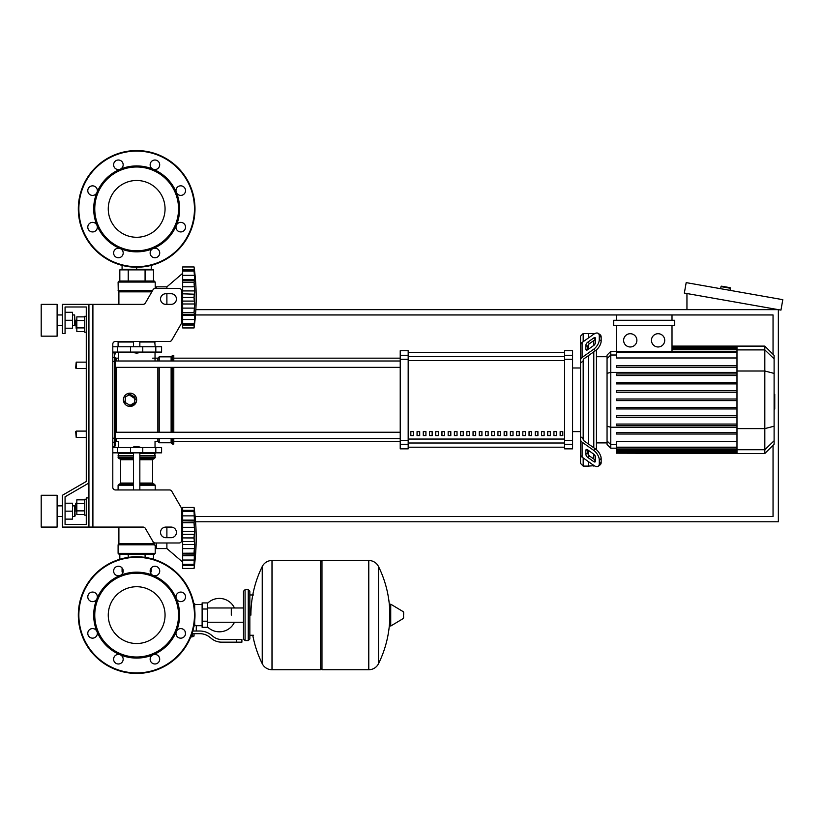 <?xml version="1.0" encoding="UTF-8"?>
<svg xmlns="http://www.w3.org/2000/svg" width="824" height="824" viewBox="0 0 824 824"><rect width="100%" height="100%" fill="white"/><g stroke="black" fill="none" stroke-linecap="round" stroke-linejoin="round"><path stroke-width="1.24" d="M92.906 304.344L92.906 527.082L88.93 527.082L88.93 304.344L143.077 304.344A2.647 2.647 0 0 0 145.374 303.016L153.037 289.76A2.647 2.647 0 0 1 155.324 288.431L179.086 288.431A2.647 2.647 0 0 1 181.733 291.088L181.733 322.194A2.647 2.647 0 0 1 181.383 323.523L171.783 340.137A2.647 2.647 0 0 1 169.487 341.466L115.442 341.466A2.647 2.647 0 0 0 112.795 344.123L112.795 487.303A2.647 2.647 0 0 0 115.442 489.961A2.647 2.647 0 0 1 112.795 487.303M92.906 527.082L143.077 527.082A2.647 2.647 0 0 1 145.374 528.411L153.037 541.667A2.647 2.647 0 0 0 155.324 542.985L179.086 542.985A2.647 2.647 0 0 0 181.733 540.338L181.733 509.232A2.647 2.647 0 0 0 181.383 507.903L171.783 491.279A2.647 2.647 0 0 0 169.487 489.961L115.442 489.961M165.83 293.735A5.305 5.305 0 0 0 160.525 299.04A5.305 5.305 0 0 0 165.83 304.344L171.124 304.344A5.305 5.305 0 0 0 176.429 299.04A5.305 5.305 0 0 0 171.124 293.735L165.83 293.735M171.124 527.082A5.305 5.305 0 0 1 176.429 532.386A5.305 5.305 0 0 1 171.124 537.691L165.83 537.691A5.305 5.305 0 0 1 160.525 532.386A5.305 5.305 0 0 1 165.83 527.082L171.124 527.082M153.037 289.76A2.647 2.647 0 0 1 155.324 288.431L156.282 288.431L156.282 286.845L166.891 286.845L166.891 288.431M179.086 288.431A2.647 2.647 0 0 1 181.733 291.088M182.66 321.576L181.733 320.783L181.733 322.194A2.647 2.647 0 0 1 181.383 323.523L171.783 340.137A2.647 2.647 0 0 1 169.487 341.466M88.93 304.344L62.418 304.344L62.418 333.514L65.065 333.514L65.065 306.992L86.273 306.992L86.273 316.282L84.687 316.282L84.687 332.185L86.273 332.185L86.273 362.148L76.199 362.148L76.199 368.513L75.674 367.988L76.199 362.148M76.199 319.99L75.674 320.515L76.199 328.477L76.199 319.99L76.838 319.99M84.687 316.88L76.838 316.88L76.838 331.578L84.687 331.578M84.687 320.557L76.838 320.557M84.687 327.911L76.838 327.911M86.273 515.144L84.687 515.144L84.687 499.241L86.273 499.241M76.199 502.949L76.199 511.436L75.674 503.485L76.838 502.949M84.687 514.537L76.838 514.537L76.838 499.849L84.687 499.849M84.687 510.87L76.838 510.87M84.687 503.516L76.838 503.516M165.83 527.082A5.305 5.305 0 0 0 164.172 527.35L166.891 527.35L166.891 537.691M181.733 514.619L182.66 513.826L181.733 514.619L181.733 509.232M181.383 507.903L171.783 491.279M65.065 306.992L86.273 306.992L65.065 306.992L86.273 306.992L65.065 306.992L86.273 306.992L86.273 481.484L62.418 495.265L62.418 527.082L88.93 527.082M88.93 497.912L86.273 497.912L86.273 524.424L65.065 524.424L65.065 496.79L88.93 483.008M123.847 269.87L123.847 269.345L123.847 269.87M149.463 269.87L149.463 269.345L149.463 269.87M76.199 431.096L75.674 431.622L76.199 437.451L76.199 431.096L86.273 431.096L86.273 368.513L86.273 431.096M195.587 521.777L778.35 521.777L778.35 309.649L195.844 309.649M773.046 445.279L773.046 516.473L195.133 516.473M195.494 314.953L773.046 314.953L773.046 354.33M720.65 288.709L721.021 286.618A0.525 0.525 0 0 1 721.628 286.186L729.992 287.658A0.525 0.525 0 0 1 730.424 288.276L730.054 290.357M686.948 309.649L686.948 293.529M782.8 299.668L780.956 310.112L684.342 293.076L686.186 282.622L782.8 299.668M231.287 615.116L231.287 607.978L231.287 615.116M207.421 626.806A16.707 16.707 0 0 0 234.459 622.244M234.459 607.978A16.707 16.707 0 0 0 207.421 603.426M202.117 625.715L196.287 625.715L196.287 631.019M202.117 609.018L202.117 627.311L207.421 627.311L207.421 602.921L202.117 602.921L202.117 609.018L207.421 609.018M202.117 604.507L194.691 604.507M194.691 625.025L196.287 625.715M193.104 636.056L193.104 636.591L190.9 636.591M190.684 637.117L193.104 636.591M192.517 633.677L192.517 636.056L194.042 636.056L194.042 633.677M191.106 636.056L192.517 636.056M236.591 642.164L241.895 642.164L241.895 639.506L236.591 639.506L236.591 642.164L221.563 642.164A15.913 15.913 0 0 1 211.624 638.672L209.729 637.158A15.913 15.913 0 0 0 199.789 633.677L191.961 633.677M192.785 631.019L199.789 631.019A18.561 18.561 0 0 1 211.387 635.088L213.282 636.602A13.256 13.256 0 0 0 221.563 639.506L236.591 639.506M185.019 631.225L185.513 633.677M194.031 625.653L194.691 625.869L194.691 621.018M202.117 621.214L207.421 621.214M193.867 603.714L194.691 603.714L194.691 609.204M320.382 562.081L321.968 560.495L321.968 669.737L368.637 669.737L368.637 560.495L368.781 669.737A10.867 10.867 0 0 0 378.525 663.67L378.525 566.551L378.525 663.67A109.777 109.777 0 0 0 389.721 620.503M368.781 669.737L368.781 560.495A10.867 10.867 0 0 1 378.525 566.551A109.777 109.777 0 0 1 389.721 609.719M389.721 615.116L389.721 604.754L390.72 604.177L390.72 626.044L389.721 625.478L389.721 615.116M403.636 615.116L403.636 612.304L403.636 615.116M252.772 635.263A109.777 109.777 0 0 0 262.228 663.67L262.228 566.551A10.867 10.867 0 0 1 271.982 560.495L320.382 560.495L320.382 669.737L272.116 669.737L272.116 560.495L271.982 669.737A10.867 10.867 0 0 1 262.228 663.67L262.228 615.116M248.261 589.654L245.078 589.654L245.078 640.567L248.261 640.567L248.261 589.654L249.847 591.251L249.847 638.981L249.847 635.263L253.555 635.263M86.273 481.484L86.273 362.148M86.273 524.424L65.065 524.424L86.273 524.424L65.065 524.424L86.273 524.424L65.065 524.424L65.065 519.12L72.491 519.12L72.491 503.217L65.065 503.217L65.065 496.79L65.065 519.12M112.795 447.535L161.586 447.535L161.586 452.839L112.795 452.839M136.66 586.719A28.397 28.397 0 0 1 165.058 615.116A28.397 28.397 0 0 1 136.66 643.513A28.397 28.397 0 0 1 108.263 615.116A28.397 28.397 0 0 1 136.66 586.719M136.66 673.445A58.339 58.339 0 0 1 78.321 615.116A58.339 58.339 0 0 1 136.66 556.777A58.339 58.339 0 0 1 194.989 615.116A58.339 58.339 0 0 1 136.66 673.445A58.339 58.339 0 0 1 78.321 615.116A58.339 58.339 0 0 1 136.66 556.777M120.222 575.43A42.951 42.951 0 0 1 153.099 575.43A4.769 4.769 0 0 1 151.544 567.643A4.769 4.769 0 0 1 158.301 567.643A4.769 4.769 0 0 1 153.099 575.43A42.951 42.951 0 0 1 176.346 598.677A4.769 4.769 0 0 1 180.755 592.075A4.769 4.769 0 0 1 185.524 596.844A4.769 4.769 0 0 1 176.346 598.677A42.951 42.951 0 0 1 176.346 631.555A4.769 4.769 0 0 1 184.133 630A4.769 4.769 0 0 1 184.133 636.756A4.769 4.769 0 0 1 176.346 631.555A42.951 42.951 0 0 1 153.099 654.802A4.769 4.769 0 0 1 159.691 659.21A4.769 4.769 0 0 1 154.922 663.979A4.769 4.769 0 0 1 153.099 654.802A42.951 42.951 0 0 1 96.975 598.677A42.951 42.951 0 0 1 120.222 575.43A4.769 4.769 0 0 1 113.619 571.022A4.769 4.769 0 0 1 118.388 566.243A4.769 4.769 0 0 1 120.222 575.43L120.222 575.43M136.66 657.006A41.9 41.9 0 0 1 94.76 615.116A41.9 41.9 0 0 1 136.66 573.216A41.9 41.9 0 0 1 178.55 615.116A41.9 41.9 0 0 1 136.66 657.006M121.767 662.589A4.769 4.769 0 0 1 115.02 662.589A4.769 4.769 0 0 1 120.222 654.802A4.769 4.769 0 0 1 121.767 662.589M92.566 638.147A4.769 4.769 0 0 1 87.787 633.378A4.769 4.769 0 0 1 96.975 631.555A4.769 4.769 0 0 1 92.566 638.147M89.188 600.222A4.769 4.769 0 0 1 89.188 593.476A4.769 4.769 0 0 1 96.975 598.677A4.769 4.769 0 0 1 89.188 600.222M136.66 180.487A28.397 28.397 0 0 0 108.263 208.884A28.397 28.397 0 0 0 136.66 237.281A28.397 28.397 0 0 0 165.058 208.884A28.397 28.397 0 0 0 136.66 180.487M194.989 208.884A58.339 58.339 0 0 0 136.66 150.555A58.339 58.339 0 0 0 78.321 208.884A58.339 58.339 0 0 0 136.66 267.223A58.339 58.339 0 0 0 194.989 208.884M153.099 248.57L153.099 248.57A42.951 42.951 0 0 0 136.66 165.933A42.951 42.951 0 0 0 120.222 169.198A4.769 4.769 0 0 0 121.767 161.411A4.769 4.769 0 0 0 115.02 161.411A4.769 4.769 0 0 0 120.222 169.198L120.222 169.198A42.951 42.951 0 0 0 96.975 192.445A4.769 4.769 0 0 0 92.566 185.853A4.769 4.769 0 0 0 87.787 190.622A4.769 4.769 0 0 0 96.975 192.445L96.975 192.445A42.951 42.951 0 0 0 96.975 225.323A4.769 4.769 0 0 0 89.188 223.778A4.769 4.769 0 0 0 89.188 230.524A4.769 4.769 0 0 0 96.975 225.323L96.975 225.323A42.951 42.951 0 0 0 120.222 248.57A4.769 4.769 0 0 0 113.619 252.978A4.769 4.769 0 0 0 118.388 257.757A4.769 4.769 0 0 0 120.222 248.57L120.222 248.57A42.951 42.951 0 0 0 153.099 248.57A4.769 4.769 0 0 0 151.544 256.357A4.769 4.769 0 0 0 158.301 256.357A4.769 4.769 0 0 0 153.099 248.57L153.099 248.57M176.346 192.445L176.346 192.445A4.769 4.769 0 0 0 184.133 194A4.769 4.769 0 0 0 184.133 187.244A4.769 4.769 0 0 0 176.346 192.445L176.346 192.445M136.66 250.784A41.9 41.9 0 0 0 178.55 208.884A41.9 41.9 0 0 0 136.66 166.994A41.9 41.9 0 0 0 94.76 208.884A41.9 41.9 0 0 0 136.66 250.784M176.346 225.323A4.769 4.769 0 0 0 180.755 231.925A4.769 4.769 0 0 0 185.524 227.156A4.769 4.769 0 0 0 176.346 225.323L176.346 225.323M153.099 169.198A4.769 4.769 0 0 0 159.691 164.79A4.769 4.769 0 0 0 154.922 160.021A4.769 4.769 0 0 0 153.099 169.198L153.099 169.198M133.478 446.999L139.843 446.999L134.003 446.474L133.478 447.535M182.66 562.081L166.891 548.557L156.282 548.557L156.282 542.985M194.062 537.907L182.66 537.907L182.66 531.429L194.742 531.429L194.062 537.907L194.742 544.468L194.062 564.389L194.742 562.287L194.062 568.447L182.66 568.447L182.66 564.389L194.062 564.389L194.423 563.678M194.062 522.663L182.66 522.663L182.66 520.14L194.742 520.14L194.062 522.663L194.742 531.429M182.66 531.429L182.66 522.746L194.062 522.746L194.083 523.662M194.701 513.651L194.062 511.519L194.423 521.005L182.66 520.83M182.66 520.14L182.66 511.57L194.062 511.57M194.423 512.229L194.062 511.519L182.66 511.519L182.66 507.46L194.062 507.46L194.722 513.692M194.701 512.961L194.567 511.622M194.392 510.128L194.279 509.181L194.392 510.128M182.66 515.865L194.423 515.865L194.423 521.005M182.66 527.298L194.423 527.298L194.639 529.183L194.114 524.404M182.66 534.312L194.423 534.312L194.701 532.634L194.299 534.694M194.639 542.614L194.423 541.584L194.639 542.614M194.639 546.714L194.701 545.838L194.639 546.714M194.639 557.786L194.423 560.042L194.742 555.767L194.423 560.042L182.66 560.042L182.66 555.767L194.742 555.767L194.701 556.931M194.155 567.705L194.279 566.716L194.155 567.705M194.639 563.554L194.701 562.936L194.639 563.554M194.691 562.287L194.423 565.552L194.742 562.287L194.423 565.552L182.66 565.552L194.423 565.552M194.062 564.337L182.66 564.337L182.66 560.042M182.66 555.767L182.66 555.067L194.423 554.902L194.742 555.767M182.66 555.067L182.66 553.244L194.062 553.244L194.423 554.902M182.66 537.907L194.062 538L194.083 538.978M194.062 553.151L182.66 553.244M182.66 568.447L194.062 568.447A220.235 220.235 0 0 0 194.062 507.46L182.66 507.46M182.66 553.151L182.66 544.468L194.742 544.468M182.66 544.468L182.66 538M166.891 542.985L166.891 548.557M122.076 567.983L122.076 571.887L123.085 571.887M150.236 571.887L151.245 571.887L151.245 567.983M154.16 554.387L119.161 554.387L118.1 553.326L155.221 553.326L154.16 554.387L155.221 553.326L154.16 554.387L155.221 553.326L155.221 545.91L156.282 545.91M155.221 545.91L152.934 541.492L153.501 543.562L118.893 543.562L118.893 527.082M154.768 544.798L118.1 544.798L118.1 553.326L119.161 554.387M118.738 543.943L154.469 544.427L118.1 544.798L118.893 543.562M153.501 554.387L153.501 559.259M145.076 554.387L145.076 557.385M128.235 554.387L128.235 557.385M119.82 554.387L119.82 559.259M155.221 489.961L155.221 485.182L139.843 485.182M118.1 489.961L118.1 485.182L119.161 484.121L133.478 484.121M139.843 483.06L152.646 483.06L152.646 459.73L139.843 459.73M133.478 483.06L120.665 483.06L120.665 459.73L119.604 458.669L120.665 459.73L133.478 459.73M133.478 458.669L119.161 458.669L118.1 457.608L118.625 452.839M139.843 457.608L155.221 457.608L154.685 452.839M155.221 453.365L139.843 453.365M133.478 453.365L118.1 453.365M155.221 455.487L139.843 455.487M133.478 455.487L118.1 455.487M154.953 455.754L139.843 455.754M133.478 455.754L118.357 455.754M155.221 456.012L139.843 456.012M133.478 456.012L118.1 456.012M154.16 458.669L155.221 457.608L154.16 458.669L155.221 457.608L154.16 458.669L139.843 458.669M154.16 484.121L155.221 485.182L154.16 484.121L155.221 485.182L154.16 484.121L139.843 484.121M194.227 535.116L194.165 535.631M194.114 536.228L194.083 536.929M194.227 525.815L194.299 526.485M194.114 539.679L194.165 540.276M182.66 548.609L194.423 548.609L194.165 550.782M194.114 551.503L194.083 552.245M194.423 515.865L194.742 520.14L194.423 515.865M194.639 512.353L194.423 510.344L182.66 510.344M194.423 527.298L194.165 525.115M136.66 353.136L133.478 352.6L139.843 352.6L136.66 353.136M182.66 273.321L166.891 286.845M166.891 293.735L166.891 304.344M194.639 306.219L194.701 305.333L194.639 306.219M194.639 317.292L194.062 327.942L182.66 327.942L182.66 323.883L194.062 323.883L194.423 323.173M194.691 321.782L194.701 322.442M194.155 327.2L194.279 326.222L194.155 327.2M194.062 323.832L182.66 323.832L182.66 315.262L194.742 315.262L194.701 316.426M194.062 312.739L194.742 315.262L194.423 314.397L182.66 314.572L182.66 312.739L194.062 312.739L182.66 312.656L182.66 303.974L194.742 303.974L194.062 312.656M182.66 315.262L182.66 314.572M194.062 297.402L182.66 297.402L182.66 290.934L194.742 290.934L194.062 297.402L194.742 303.974M182.66 303.974L182.66 297.495L194.062 297.495L194.083 298.473M194.701 273.156L194.062 271.014L194.742 279.635L194.062 282.158L182.66 282.158L182.66 279.635L194.742 279.635L194.062 282.158L194.742 290.934M182.66 290.934L182.66 282.251L194.062 282.251L194.083 283.157M194.742 279.635L194.423 280.5L182.66 280.335M182.66 279.635L182.66 271.065L194.062 271.065M194.423 271.724L194.062 271.014L182.66 271.014L182.66 266.955L194.062 266.955L194.722 273.187M182.66 269.85L194.423 269.85L194.742 273.115L194.567 271.127M194.392 269.633L194.279 268.686L194.392 269.633M194.701 278.471L194.567 276.72M194.639 292.788L194.701 292.129L194.639 292.788M182.66 286.793L194.423 286.793L194.639 288.688L194.114 283.899M182.66 266.955L194.062 266.955A220.235 220.235 0 0 1 194.062 327.942L182.66 327.942M122.076 265.369L122.076 269.345L151.245 269.345L151.245 265.369M136.66 267.223L136.66 269.345M136.66 281.015L154.16 281.015L155.221 282.076L118.1 282.076L119.161 281.015L136.66 281.015M155.221 288.441L155.221 282.076L154.16 281.015M152.327 290.975L118.254 290.975L118.1 282.076L119.161 281.015M118.893 304.344L118.893 291.84L151.832 291.84M145.076 281.015L145.076 269.87L153.501 269.87L153.501 281.015M119.82 281.015L119.82 269.87L145.076 269.87M128.235 281.015L128.235 269.87M154.685 341.466L155.221 346.77M118.625 341.466L118.1 342.001L133.478 342.001M139.843 342.001L155.221 342.001M118.1 342.001L118.1 346.77M182.66 319.537L194.423 319.537L194.742 315.262M182.66 308.104L194.423 308.104L182.66 308.104L194.423 308.104L194.165 310.288M194.114 310.998L194.083 311.74M194.114 299.174L194.165 299.771M182.66 293.818L194.299 294.189M194.227 294.611L194.165 295.126M194.114 295.723L194.083 296.424M194.227 285.31L194.299 285.979M194.639 271.848L194.701 272.466M194.639 323.049L194.423 325.058L182.66 325.058L194.423 325.058M194.639 277.616L194.423 275.36L182.66 275.36M194.423 286.793L194.165 284.62M112.795 352.075L161.586 352.075L161.586 346.77L112.795 346.77M774.107 394.305L774.745 394.305L774.745 405.295L774.107 405.295M774.745 403.976L774.107 403.976M774.745 405.295L774.745 409.106L774.107 409.106M774.745 409.106L774.107 409.343M583.186 341.682L583.186 333.514L588.49 333.514L588.49 337.933L588.49 333.514L593.795 333.514L593.795 334.183M583.186 438.574L583.186 439.501A2.647 1.875 0 0 0 583.969 440.819L595.536 449.008L593.661 450.337L582.094 442.148A5.305 3.749 180 0 1 580.539 439.501L580.539 436.668L583.186 438.574L583.186 361.036L580.539 362.931L580.539 360.109A5.305 3.749 -0 0 1 582.094 357.451L593.661 349.273L595.536 350.602L583.969 358.78A2.647 1.875 180 0 0 583.186 360.109L583.186 361.036M598.255 466.199L600.13 464.88A7.952 3.976 -125.3 0 0 601.159 462.357L599.285 463.685A7.952 3.976 54.7 0 1 598.255 466.199A7.952 3.976 54.7 0 1 593.661 465.333L582.094 457.145A5.305 3.749 -0 0 1 580.539 454.498L580.539 439.501L580.539 463.438L583.186 466.096L583.186 457.928M583.186 466.096L588.49 466.096L588.49 461.677L588.49 466.096L594.197 465.684M588.49 454.92L588.49 450.429L588.49 454.92M588.49 444.023L588.49 355.577L588.49 444.023M588.49 349.18L588.49 344.69L588.49 349.18M585.843 349.18L585.843 345.431A2.647 1.329 125.3 0 1 587.718 342.228L593.661 338.025A2.647 1.329 125.3 0 1 595.196 337.737A2.647 1.329 125.3 0 1 595.536 338.571L595.536 342.321A2.647 1.329 125.3 0 1 593.661 345.524L587.718 349.726A2.647 1.329 125.3 0 1 586.183 350.015A2.647 1.329 125.3 0 1 585.843 349.18L587.09 350.066M593.661 338.025L595.536 339.344L589.593 343.557A2.647 1.329 -54.7 0 0 587.718 346.75L587.718 349.726M585.843 454.178L585.843 450.429A2.647 1.329 54.7 0 1 586.183 449.585A2.647 1.329 54.7 0 1 587.718 449.873L587.718 452.85A2.647 1.329 -125.3 0 0 589.593 456.053L595.536 460.256L593.661 461.584L587.718 457.382A2.647 1.329 54.7 0 1 585.843 454.178L587.718 452.85M587.718 449.873L593.661 454.086A2.647 1.329 54.7 0 1 595.536 457.279L595.536 461.038A2.647 1.329 54.7 0 1 595.196 461.873A2.647 1.329 54.7 0 1 593.661 461.584M595.536 350.602A7.952 3.976 -54.7 0 0 601.159 340.992L601.159 337.243A7.952 3.976 -54.7 0 0 600.13 334.729L598.255 333.401A7.952 3.976 125.3 0 0 593.661 334.276L582.094 342.454A5.305 3.749 180 0 0 580.539 345.112L580.539 360.109L580.539 336.161L583.186 333.514M601.159 340.992L599.285 339.673A7.952 3.976 125.3 0 1 593.661 349.273M599.285 339.673L599.285 335.924L601.159 337.243M598.255 333.401A7.952 3.976 125.3 0 1 599.285 335.924M599.285 463.685L599.285 459.936L601.159 458.608A7.952 3.976 -125.3 0 0 595.536 449.008M593.661 450.337A7.952 3.976 54.7 0 1 599.285 459.936M601.159 462.357L601.159 458.608M580.539 347.934L580.539 436.668M607.051 442.89L596.442 442.89M607.051 356.71L596.442 356.71M593.795 340.58L593.795 345.421M593.795 351.827L593.795 447.772M593.795 454.178L593.795 459.03M593.795 465.426L593.795 466.096M658.098 333.71A6.633 6.633 0 0 1 664.721 340.343A6.633 6.633 0 0 1 658.098 346.976A6.633 6.633 0 0 1 651.465 340.343A6.633 6.633 0 0 1 658.098 333.71M630.257 333.71A6.633 6.633 0 0 1 636.88 340.343A6.633 6.633 0 0 1 630.257 346.976A6.633 6.633 0 0 1 623.624 340.343A6.633 6.633 0 0 1 630.257 333.71M613.684 320.258L613.684 325.562L674.671 325.562L674.671 320.258L613.684 320.258M736.986 357.977L616.331 357.977L616.331 325.562M672.013 325.562L672.013 351.621M672.013 314.953L672.013 320.258M616.331 320.258L616.331 314.953M610.769 351.415L607.051 355.123L607.051 444.486L610.769 448.194L610.769 351.415L616.331 351.415M596.442 449.729L596.442 349.881M616.331 453.179L736.986 453.499L616.331 453.179L616.331 441.623L736.986 441.623M764.827 346.111L764.827 453.499L774.107 444.218L774.107 355.391L764.827 346.111L736.986 346.111L736.986 453.179M616.331 415.708L736.986 415.708L616.331 415.708L616.331 417.304L736.986 417.304M616.331 407.355L736.986 407.355L616.331 407.355L616.331 408.951L736.986 408.951M616.331 432.415L736.986 432.415L616.331 432.415L616.331 434.011L736.986 434.011M616.331 424.061L736.986 424.061L616.331 424.061L616.331 425.658L736.986 425.658M736.986 400.598L616.331 400.598L616.331 399.012L736.986 399.012M736.986 382.305L616.331 382.305L616.331 383.891L736.986 383.891M736.986 390.658L616.331 390.658L616.331 392.245L736.986 392.245M736.986 365.599L616.331 365.599L616.331 367.185L736.986 367.185M736.986 373.952L616.331 373.952L616.331 375.538L736.986 375.538M580.539 439.501L580.539 451.676L580.539 439.501M560.145 431.622L562.792 431.622L562.792 435.597L560.145 435.597L560.145 431.622M553.924 431.622L556.571 431.622L556.571 435.597L553.924 435.597L553.924 431.622M547.702 431.622L550.35 431.622L550.35 435.597L547.702 435.597L547.702 431.622M541.481 431.622L544.128 431.622L544.128 435.597L541.481 435.597L541.481 431.622M535.26 431.622L537.907 431.622L537.907 435.597L535.26 435.597L535.26 431.622M529.039 431.622L531.686 431.622L531.686 435.597L529.039 435.597L529.039 431.622M522.818 431.622L525.465 431.622L525.465 435.597L522.818 435.597L522.818 431.622M516.596 431.622L519.244 431.622L519.244 435.597L516.596 435.597L516.596 431.622M510.375 431.622L513.022 431.622L513.022 435.597L510.375 435.597L510.375 431.622M504.154 431.622L506.801 431.622L506.801 435.597L504.154 435.597L504.154 431.622M497.933 431.622L500.58 431.622L500.58 435.597L497.933 435.597L497.933 431.622M491.712 431.622L494.359 431.622L494.359 435.597L491.712 435.597L491.712 431.622M485.491 431.622L488.138 431.622L488.138 435.597L485.491 435.597L485.491 431.622M479.269 431.622L481.916 431.622L481.916 435.597L479.269 435.597L479.269 431.622M473.048 431.622L475.695 431.622L475.695 435.597L473.048 435.597L473.048 431.622M466.827 431.622L469.474 431.622L469.474 435.597L466.827 435.597L466.827 431.622M460.606 431.622L463.253 431.622L463.253 435.597L460.606 435.597L460.606 431.622M454.385 431.622L457.032 431.622L457.032 435.597L454.385 435.597L454.385 431.622M448.163 431.622L450.81 431.622L450.81 435.597L448.163 435.597L448.163 431.622M441.942 431.622L444.589 431.622L444.589 435.597L441.942 435.597L441.942 431.622M435.721 431.622L438.368 431.622L438.368 435.597L435.721 435.597L435.721 431.622M429.5 431.622L432.147 431.622L432.147 435.597L429.5 435.597L429.5 431.622M423.279 431.622L425.926 431.622L425.926 435.597L423.279 435.597L423.279 431.622M417.057 431.622L419.704 431.622L419.704 435.597L417.057 435.597L417.057 431.622M410.836 431.622L413.483 431.622L413.483 435.597L410.836 435.597L410.836 431.622M564.625 352.404L408.179 352.404M408.179 447.205L564.625 447.205L408.179 447.226M580.539 367.988L572.577 367.988M580.539 431.622L572.577 431.622M408.179 352.384L564.625 352.384M408.179 359.285L408.179 350.746L400.227 350.746L400.227 448.853L408.179 448.853L408.179 359.285L400.227 359.285M564.625 359.285L572.577 359.285L572.577 350.746L564.625 350.746L564.625 448.853L572.577 448.853L572.577 440.325L564.625 440.325M572.577 359.285L572.577 440.325M115.442 399.805L115.442 367.36L115.442 432.25L115.442 367.36L400.227 367.36M116.503 360.994L116.503 358.172A1.061 1.061 0 0 0 115.442 359.233L115.442 360.994L400.227 360.994M413.483 435.597L413.483 431.622M410.836 435.422L413.483 435.422M173.782 367.36L173.782 432.25M173.782 438.605L173.782 444.084L172.453 444.084L172.453 438.605M172.453 367.36L172.453 432.25M171.124 367.36L171.124 432.25M171.124 438.605L171.124 442.756L172.453 444.084M159.197 367.36L159.197 432.25M159.197 438.605L159.197 442.756L171.124 442.756M157.868 367.36L157.868 432.25M157.868 438.605L157.868 441.437L159.197 442.756M136.156 402.339L130.027 406.428L127.493 405.923M125.341 404.491L123.404 399.805A6.633 6.633 0 0 1 130.027 393.172A6.633 6.633 0 0 1 136.66 399.805A6.633 6.633 0 0 1 130.027 406.428A6.633 6.633 0 0 1 123.404 399.805M118.285 447.535L118.285 441.437L116.503 441.437A1.061 1.061 0 0 1 115.442 440.377L115.442 438.605L115.442 440.377A1.061 1.061 0 0 0 116.503 441.437A1.061 1.061 0 0 1 115.442 440.377L115.442 438.605L115.442 440.377A1.061 1.061 0 0 0 116.503 441.437L116.503 438.605M115.442 359.233L115.442 358.419A1.061 1.03 180 0 0 114.382 357.389L114.382 446.732L115.442 445.671L115.442 358.419M123.909 397.261L125.341 395.118M127.493 393.676L136.66 399.805M130.027 405.315L125.258 402.555L125.258 397.044L130.027 394.294L134.806 397.044L134.806 402.555L130.027 405.315M152.646 358.172L157.868 358.172L157.868 360.994M157.868 358.172L159.197 356.844L159.197 360.994M159.197 356.844L171.124 356.844L171.124 360.994M171.124 356.844L172.453 355.525L172.453 360.994M172.453 355.525L173.782 355.525L173.782 360.994M115.442 367.36L115.442 432.25L115.442 367.36L115.442 432.25L400.227 432.25M400.227 438.605L115.442 438.605L115.442 440.377M112.795 446.732L114.382 446.732L115.442 445.671L115.442 441.18A1.061 1.03 180 0 1 114.382 442.22L112.795 442.22M115.442 445.671L115.442 438.605L115.442 445.671L114.382 446.732L115.442 445.671M41.2 336.161L41.2 304.344L57.114 304.344L57.114 336.161L41.2 336.161M74.613 325.562L74.613 314.953L75.139 325.027L72.491 325.562M41.2 511.168L41.2 527.082L57.114 527.082L57.114 495.265L41.2 495.265L41.2 511.168M74.613 516.473L75.139 515.948L74.613 505.864L74.613 516.473L72.491 516.473M65.065 511.168L72.491 511.168M65.065 312.296L72.491 312.296L72.491 328.209L65.065 328.209M65.065 320.258L72.491 320.258M86.273 306.992L86.273 316.282L86.273 306.992M65.065 503.217L65.065 496.79M721.021 286.618L730.424 288.276M403.636 617.918L403.317 611.738L390.72 604.177M271.982 560.495L271.982 669.737M155.808 452.839L155.808 447.535M117.502 452.839L117.502 447.535M130.542 452.839L130.542 447.535M142.768 452.839L142.768 447.535M194.464 615.116A57.804 57.804 0 0 1 136.66 672.92A57.804 57.804 0 0 1 78.857 615.116A57.804 57.804 0 0 1 136.66 557.312A57.804 57.804 0 0 1 194.464 615.116M136.66 266.688A57.804 57.804 0 0 0 194.464 208.884A57.804 57.804 0 0 0 136.66 151.08A57.804 57.804 0 0 0 78.857 208.884A57.804 57.804 0 0 0 136.66 266.688M182.66 541.584L194.423 541.584M133.478 485.182L118.1 485.182L119.161 484.121M133.478 457.608L118.1 457.608L119.161 458.669M182.66 301.09L194.423 301.09M152.049 291.459L118.738 291.459L118.1 290.604L152.543 290.604M155.808 346.77L155.808 352.075M117.502 346.77L117.502 352.075M130.542 346.77L130.542 352.075M142.768 346.77L142.768 352.075M774.745 399.815L774.107 399.815M774.745 395.633L774.107 395.633M587.718 346.75L585.843 345.431M589.593 343.557L587.718 342.228M587.09 449.543L585.843 450.429M589.593 456.053L587.718 457.382M582.094 357.451L582.094 342.454M582.094 457.145L582.094 442.148M736.986 347.223L672.013 347.223M736.986 348.171L672.013 348.171M736.986 349.778L672.013 349.778M616.331 355.01L610.769 355.01L607.051 358.605M736.986 372.376L610.769 372.376L607.051 373.334M616.331 444.589L610.769 444.589L607.051 441.005M607.051 426.276L610.769 427.234L736.986 427.234M736.986 352.414L616.331 352.414M736.986 451.439L616.331 451.439M736.986 452.386L616.331 452.386M736.986 447.185L616.331 447.185M736.986 449.832L616.331 449.832M774.107 358.852L764.827 349.891L736.986 349.891M736.986 371.006L764.827 371.006L774.107 373.406M736.986 428.604L764.827 428.604L774.107 426.204M736.986 449.719L764.827 449.719L774.107 440.747M564.625 356.596L408.179 356.596M564.625 439.048L408.179 439.048M408.179 443.003L564.625 443.003M408.179 360.562L564.625 360.562M408.179 355.288L400.227 355.288M572.577 355.288L564.625 355.288M408.179 440.325L400.227 440.325M400.227 444.321L408.179 444.321M564.625 444.321L572.577 444.321M116.503 432.25L116.503 367.36M115.442 438.038L112.795 438.286M115.442 361.561L112.795 361.324M112.795 352.868L114.382 352.868L114.382 357.389L112.795 357.389M76.838 328.477L76.199 328.477M76.838 511.436L76.199 511.436M86.273 437.451L76.199 437.451M86.273 368.513L76.199 368.513M243.482 622.244L207.421 622.244M245.078 640.567L243.482 638.981L243.482 591.251L243.482 607.978L207.421 607.978M249.847 594.959L253.555 594.959M368.781 560.495L321.968 560.495M403.317 611.738L403.636 612.304M403.317 618.484L390.72 626.044M320.382 668.14L321.968 669.737M262.228 566.551A109.777 109.777 0 0 0 250.908 615.116M245.078 589.654L243.482 591.251M248.261 640.567L249.847 638.981M155.036 447.535L155.036 441.437L157.868 441.437M133.478 452.839L133.478 489.961M139.843 489.961L139.843 452.839M139.843 447.535L139.843 446.999M182.66 511.034L194.124 511.034M182.66 564.862L194.124 564.862M152.646 483.06L153.707 484.121M152.646 459.73L153.707 458.669M120.665 483.06L119.604 484.121M139.843 341.466L139.843 346.77M139.843 352.075L139.843 352.6M133.478 341.466L133.478 346.77M133.478 352.075L133.478 352.6M182.66 324.368L194.124 324.368M182.66 270.54L194.124 270.54M155.036 352.075L155.036 360.994M118.285 352.075L118.285 360.994M736.986 346.111L672.013 346.111M672.013 346.42L736.986 346.42M672.013 347.378L736.986 347.378M672.013 348.985L736.986 348.985M616.331 448.194L610.769 448.194M616.331 351.621L736.986 351.621M736.986 452.232L616.331 452.232M736.986 447.988L616.331 447.988M736.986 450.625L616.331 450.625M764.827 453.499L736.986 453.499M173.782 441.437L400.227 441.437M173.782 358.172L400.227 358.172M116.503 358.172L118.285 358.172M114.382 352.868L115.442 353.929L114.382 352.868M57.114 325.562L62.418 325.562M62.418 516.473L57.114 516.473M72.491 505.864L74.613 505.864M62.418 505.864L57.114 505.864M72.491 314.953L74.613 314.953M62.418 314.953L57.114 314.953"/></g></svg>
